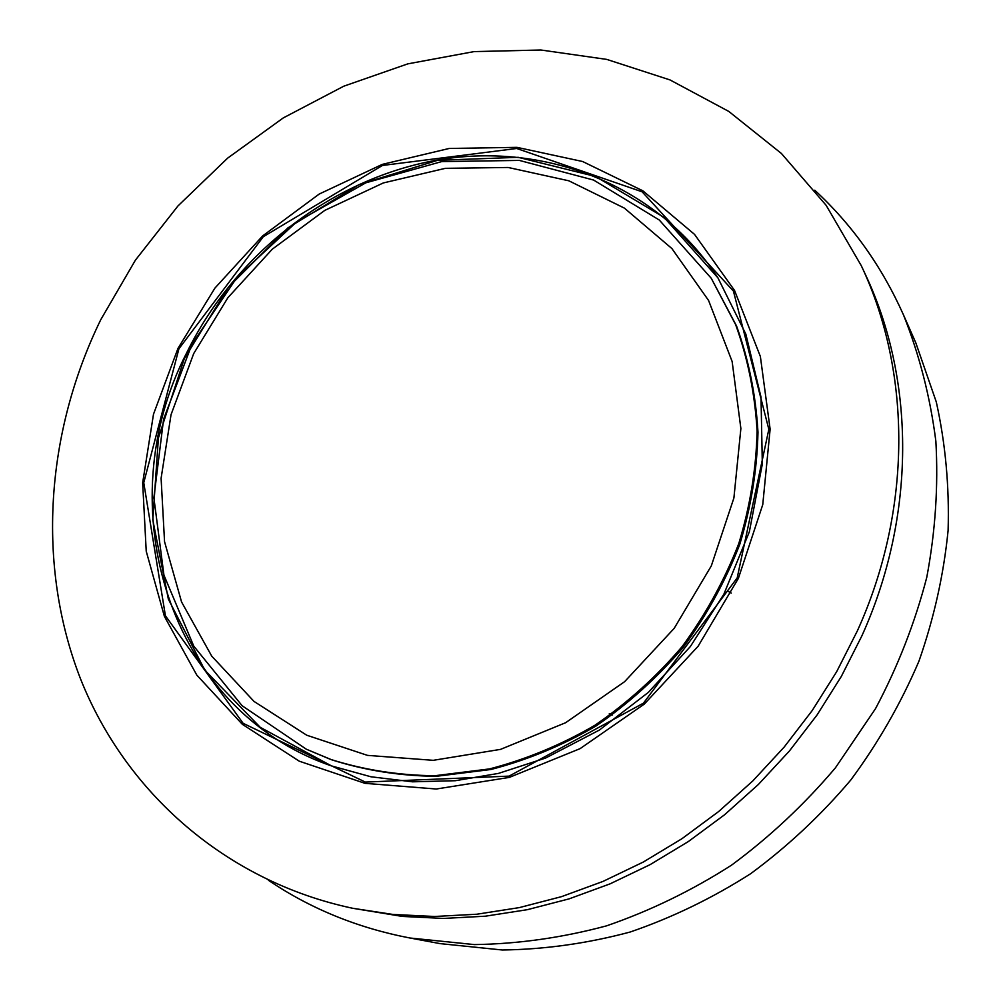 <?xml version="1.0" encoding="UTF-8"?>
<svg xmlns="http://www.w3.org/2000/svg" width="1000" height="1000" viewBox="0 0 1000 1000"><rect width="100%" height="100%" fill="white"/><g stroke="black" fill="none" stroke-linecap="round" stroke-linejoin="round"><path stroke-width="1.5" d="M331.512 765.925L260.275 727.35L204.788 670.113L168.363 599.15L152.8 519.913L158.4 437.987L184.262 358.762L228.388 287.238L287.9 227.887L359.087 184.562L437.55 160.325L518.237 157.325L595.662 176.513L664.1 217.413L717.975 277.9M711.237 278.25L659.287 220.025L593.625 180.062L519.338 160.413L441.712 161.6L365.8 182.825L296.25 222.25L237.162 277.15L192.025 344.125L163.6 419.162L153.875 497.8L163.938 575.15L193.775 646.15L242.125 705.738L306.312 749.2L331.925 759.887C365.2 770.45 399.975 775.925 436.238 776.312L490.925 769.488C527.375 760.013 562.425 745.5 596.075 725.962C628.362 703.75 657.4 677.55 683.188 647.375C706.65 615.363 725.487 581.1 739.7 544.575C751.012 507.337 757.113 469.888 757.975 432.238C755.837 395.075 748.7 359.675 736.562 326.037L711.237 278.25L735.662 324.688C747.812 358.375 754.963 393.825 757.1 431.05C756.225 468.762 750.125 506.275 738.787 543.575C724.538 580.163 705.662 614.5 682.163 646.562C656.338 676.8 627.25 703.037 594.9 725.288C561.188 744.875 526.075 759.412 489.562 768.913L434.787 775.738C398.475 775.362 363.65 769.887 330.312 759.3L306.512 749.275M612.137 715.138L609.312 713.575M728.275 591.438L731.275 593.075M352.55 908.25L402.362 916.425L443.525 918.438L485.325 916.2L527.325 909.688L569.075 898.875L610.138 883.825L650.037 864.675L688.337 841.562L724.6 814.737L758.4 784.463L789.35 751.062L817.1 714.912L841.338 676.413L861.812 636C915.975 516.462 915.325 380.188 865.5 274.713L861.312 265.738L826.137 205.325L781.438 153.512L728.812 111.438L670 79.925L606.763 59.4L540.862 50L474 51.612L407.8 63.863L343.762 86.2L283.275 117.912L227.638 158.138L178 205.912L135.4 260.163L100.763 319.7C45.65 432.663 36.263 565.487 80.625 679.125C125.638 792.15 225.5 881.237 352.55 908.25L393.05 914.463L434.613 916.488L476.825 914.225L519.25 907.613L561.438 896.675L602.925 881.45L643.263 862.062L681.975 838.688L718.637 811.55L752.812 780.925L784.112 747.138L812.188 710.575L836.7 671.637L857.412 630.775C912.225 509.9 911.612 372.188 861.312 265.738M177.987 348.375L153.5 414.2L142.662 482.8L146.225 551.225L164.4 616.375L196.8 675.1L242.362 724.325L299.288 761.2L365 783.337L436.3 789.013L509.363 777.387L580.075 748.65L644.262 704.125L698.1 646.263L738.363 578.413L762.763 504.6L770.125 429.2L760.375 356.5L734.55 290.45L694.525 234.375L642.887 190.825L582.638 161.513L516.975 147.35L449.137 148.475L382.238 164.4L319.188 194.062L262.638 235.938L214.9 288.125L177.987 348.375M409.988 938.012L440.05 943.612L502.362 950C544.975 949.4 587.562 943.413 630.112 932.038C672.15 917.625 712.35 898.162 750.725 873.65C787.55 846.488 820.9 815.288 850.75 780.062C878.2 742.925 900.925 703.312 918.925 661.237C933.975 618.275 943.713 574.675 948.1 530.462C949.412 486.438 945.487 443.612 936.3 402L915.8 342.812L903.45 314.825C919.4 354.812 930.212 396.95 935.863 441.213C938.4 486.225 935.375 531.587 926.775 577.312C914.987 622.7 897.913 666.475 875.512 708.662L835.375 767.887C804.375 804.488 769.762 836.912 731.55 865.15C691.737 890.625 650.062 910.863 606.525 925.85C562.463 937.688 518.4 943.925 474.35 944.587L409.988 938.012C357.762 928 310.55 908.75 268.363 880.25M814.762 190.212C852.175 224.75 881.737 266.288 903.45 314.825M186.7 352.788C107.375 506.3 168.5 710.013 331.375 765.875L370.988 776.787L412.575 781.812L455.337 780.713L498.425 773.413L545.55 758.075L599.4 730.05L648.3 692.425L690.337 646.562L723.875 594.2L749.35 531.788L762.325 464.087L761.012 397.137L745.825 334.087L717.875 277.762C657.763 185.888 547.2 142.213 440.438 159.537C333.5 177.3 235.775 252.662 186.7 352.788M178.925 348.775L143.75 482.7L165.425 615.8L243.125 723.312L365.3 782.075L509.1 776.125L643.462 703.15L737.188 577.925L768.838 429.3L733.425 291.087L642.138 191.825L516.7 148.488L382.463 165.463L263.288 236.725L178.925 348.775M568.837 180.8L624.4 208.125L671.9 248.562L708.587 300.487L732.138 361.5L740.875 428.537L733.9 497.987L711.3 565.913L674.188 628.35L624.65 681.65L565.612 722.725L500.538 749.375L433.25 760.325L367.488 755.375L306.75 735.225L254.037 701.438L211.737 656.15L181.562 601.962L164.55 541.7L161.1 478.312L171.038 414.675L193.7 353.575L227.95 297.625L272.275 249.188L324.8 210.375L383.312 182.95L445.35 168.337L508.162 167.475L568.837 180.8"/></g></svg>
